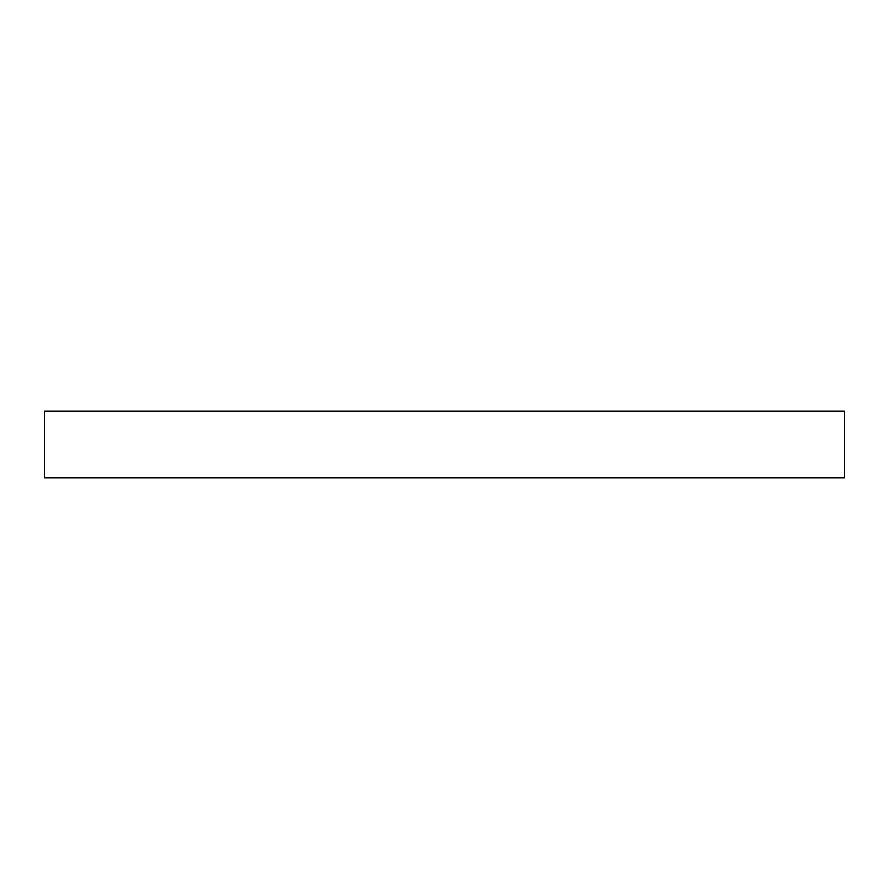 <?xml version="1.0" encoding="UTF-8"?>
<svg xmlns="http://www.w3.org/2000/svg" width="889" height="889" viewBox="0 0 889 889"><rect width="100%" height="100%" fill="white"/><g stroke="black" fill="none" stroke-linecap="round" stroke-linejoin="round"><path stroke-width="1.33" d="M44.45 411.163L844.55 411.163L44.45 411.163L44.45 477.838L844.55 477.838L44.45 477.838M844.55 411.163L844.55 477.838"/></g></svg>
